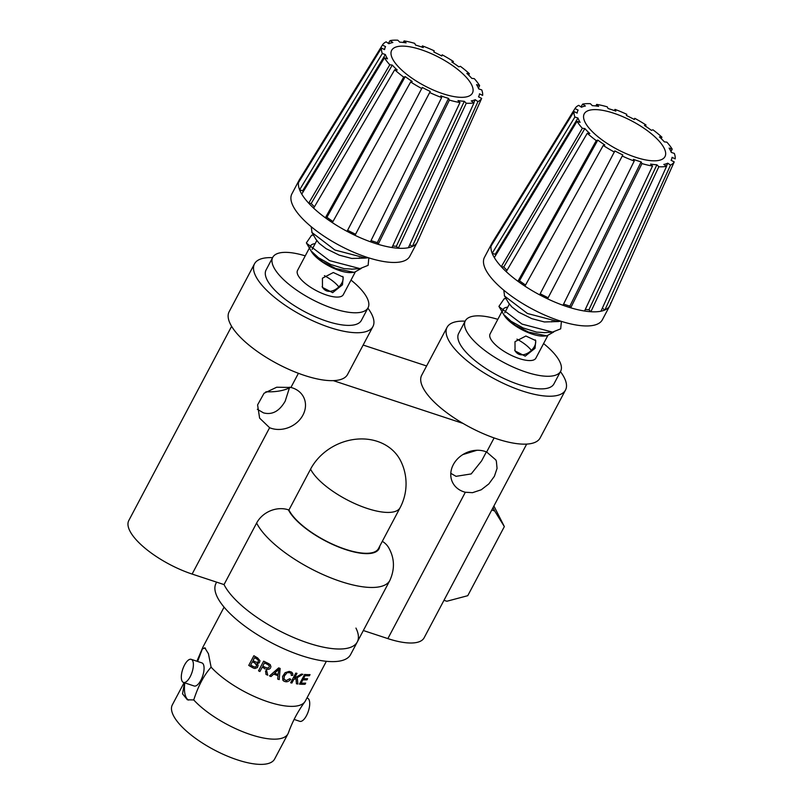 <?xml version="1.0" encoding="UTF-8"?>
<svg xmlns="http://www.w3.org/2000/svg" width="804" height="804" viewBox="0 0 804 804"><rect width="100%" height="100%" fill="white"/><g stroke="black" fill="none" stroke-linecap="round" stroke-linejoin="round"><path stroke-width="1.21" d="M288.978 680.978L290.757 679.37L288.978 680.978M288.073 681.42L287.38 681.651L288.073 681.42M287.37 681.641L286.676 681.762L287.37 681.641M286.666 681.742L285.963 681.752L286.666 681.742M285.963 681.742L285.249 681.631A57.868 20.211 -152.1 0 1 285.088 681.591A57.848 20.2 27.9 0 0 285.239 681.621L285.963 681.742M285.078 681.581L284.375 681.34L285.078 681.581M284.365 681.33L283.752 681.038L284.365 681.33M283.742 681.028L282.867 680.234L283.742 681.028M282.867 680.234L282.536 676.516L285.118 672.677L289.189 671.39L291.651 672.144L292.807 674.104L292.445 672.968M292.797 674.084L292.807 674.747L292.797 674.084M287.641 672.657L289.792 672.667L291.159 673.601L289.802 672.677L287.651 672.677M291.309 675.37L292.686 675.37L292.807 674.747L292.696 675.39L291.309 675.38L291.159 673.601M284.144 679.531L284.134 676.254L286.897 672.948L284.485 675.551L283.882 679.129L286.274 680.586L289.681 678.747L290.767 679.37M277.681 679.068L278.043 675.722A57.868 20.211 -152.1 0 1 273.712 674.084L271.008 676.546A57.868 20.211 -152.1 0 1 269.531 675.943L278.666 667.883A57.868 20.211 27.9 0 0 280.144 668.446L279.219 679.601A57.868 20.211 -152.1 0 1 277.681 679.068A57.848 20.2 27.9 0 0 279.219 679.591L280.134 668.456M278.033 675.712L278.043 675.722A57.848 20.2 27.9 0 1 273.702 674.074L273.712 674.084M269.541 675.933A57.848 20.2 27.9 0 0 271.008 676.536L273.702 674.074M274.646 673.189L278.345 669.732L274.646 673.199A57.868 20.211 27.9 0 0 278.164 674.526L278.827 669.159M299.49 684.124A57.848 20.2 27.9 0 0 305.048 684.254A57.868 20.211 -152.1 0 1 299.48 684.134L304.605 674.466A57.868 20.211 27.9 0 0 310.022 674.606L309.419 675.742A57.868 20.211 -152.1 0 1 305.058 675.682L303.48 678.656A57.868 20.211 27.9 0 0 307.58 678.727L306.987 679.852L307.56 678.727M303.48 678.656L305.038 675.672A57.848 20.2 27.9 0 0 309.399 675.732L309.992 674.606M301.138 683.078L302.867 679.772A57.848 20.2 27.9 0 0 306.967 679.842A57.868 20.211 -152.1 0 1 302.887 679.782L301.138 683.078A57.868 20.211 27.9 0 0 305.671 683.129L305.068 684.274L305.641 683.129M258.536 670.817A57.848 20.2 27.9 0 0 259.903 671.511L262.184 667.219A57.848 20.2 27.9 0 0 263.873 668.044L265.039 668.988L263.873 668.054A57.868 20.211 -152.1 0 1 262.184 667.219L259.903 671.521A57.868 20.211 -152.1 0 1 258.536 670.827L263.652 661.149A57.868 20.211 27.9 0 0 268.275 663.431L270.255 664.657L270.938 666.838M270.616 667.762L270.184 668.395L270.616 667.762M270.194 668.385L269.631 668.878L270.194 668.385M269.631 668.868L268.978 669.189L269.631 668.868M268.978 669.179L268.315 669.34L268.978 669.179M268.315 669.33L267.561 669.34L268.315 669.33M267.571 669.33L266.737 669.199L267.571 669.33M266.275 669.059L267.762 675.189A57.868 20.211 -152.1 0 1 266.003 674.415L265.561 670.918M262.767 666.104L264.456 662.918A57.848 20.2 27.9 0 0 267.772 664.516L269.25 665.752L267.772 664.526A57.868 20.211 -152.1 0 1 264.456 662.918L262.767 666.114A57.868 20.211 27.9 0 0 265.742 667.571L268.104 668.013L269.189 667.139L269.25 665.762L269.39 666.436M265.561 670.908L265.682 671.772M265.682 671.762L266.003 674.415A57.848 20.2 27.9 0 0 267.762 675.179M297.229 677.712L297.912 683.983A57.868 20.211 -152.1 0 1 296.455 683.802A57.848 20.2 27.9 0 0 297.902 683.973L297.209 677.692L302.887 674.295A57.868 20.211 27.9 0 1 301.379 674.104L294.455 678.164L296.977 673.35L294.455 678.164M296.455 683.802L295.952 678.415L293.651 679.681L295.952 678.415M290.666 682.767A57.848 20.2 27.9 0 0 291.862 683.018L293.641 679.661L291.882 683.028A57.868 20.211 -152.1 0 1 290.656 682.777L295.782 673.109A57.868 20.211 27.9 0 0 296.998 673.36M297.209 677.692L302.857 674.295M252.426 661.702L252.426 661.712A57.848 20.2 27.9 0 0 254.908 663.129L256.697 665.431L256.476 666.154L256.406 664.355L254.908 663.139A57.868 20.211 -152.1 0 1 252.426 661.712L250.667 665.039A57.868 20.211 27.9 0 0 253.17 666.476L255.039 667.109L256.345 666.355M254.587 657.642L254.577 657.642A57.848 20.2 27.9 0 0 256.597 658.798L258.235 659.994L258.295 661.682L258.225 659.994L256.587 658.808A57.868 20.211 -152.1 0 1 254.577 657.642L253.029 660.576A57.868 20.211 27.9 0 0 255.21 661.833L257.32 662.466L258.134 661.933M254.928 668.506L257.461 667.531L254.938 668.496M254.315 668.375L253.622 668.144L254.315 668.375M253.632 668.134L252.878 667.792L253.632 668.134M252.878 667.792L252.878 667.792A57.868 20.211 -152.1 0 1 248.748 665.4A57.848 20.2 27.9 0 0 252.878 667.792M248.758 665.39L253.873 655.722L248.758 665.39M253.873 655.722A57.868 20.211 27.9 0 0 257.622 657.913L259.993 660.767L259.27 662.838L257.179 663.531L258.154 665.189L257.461 667.531M257.19 663.531L259.28 662.838M224.085 607.141L203.05 646.858A57.868 20.211 27.9 0 0 202.638 647.793A57.868 20.211 27.9 0 0 202.327 648.969L204.779 647.803L208.437 653.722L211.1 667.149A57.868 20.211 27.9 0 0 268.084 701.852A57.868 20.211 27.9 0 0 304.796 701.882A57.868 20.211 27.9 0 0 305.339 701.018L326.364 661.3M182.005 680.968A12.181 4.894 -71.5 0 0 183.483 682.435A12.181 4.894 -71.5 0 0 191.995 672.435A12.181 4.894 -71.5 0 0 191.211 659.33A12.181 4.894 -71.5 0 0 183.543 667.109A12.181 4.894 -71.5 0 0 182.005 680.968M191.211 659.33L201.894 662.898A12.181 4.894 108.5 0 1 202.678 676.003A12.181 4.894 108.5 0 1 194.176 686.003L183.483 682.435M294.113 719.429L299.822 721.329A12.181 4.894 -71.5 0 0 308.324 711.329A12.181 4.894 -71.5 0 0 307.55 698.224L306.927 698.013M197.623 661.471L202.327 648.969A27.416 11.015 108.5 0 1 205.492 648.225M211.1 667.149A27.416 11.015 108.5 0 1 211.1 667.159L211.1 667.159C203.945 675.229 198.156 686.154 193.744 699.932A27.416 11.015 108.5 0 1 193.744 699.942L187.392 699.802L182.528 693.842L184.548 682.787M188.558 700.103A27.416 11.015 108.5 0 1 184.809 682.877M193.734 699.942A57.868 20.211 27.9 0 0 247.451 733.509A57.868 20.211 27.9 0 0 287.983 733.801A57.868 20.211 27.9 0 0 288.395 732.866C292.365 721.751 297.832 711.419 304.796 701.882M184.106 682.646L172.337 704.867A57.868 20.211 27.9 0 0 214.025 749.81A57.868 20.211 27.9 0 0 274.626 759.026L287.983 733.801M272.586 257.672A67.003 23.396 27.9 0 0 254.506 263.823A67.003 23.396 27.9 0 0 302.776 315.861A67.003 23.396 27.9 0 0 372.945 326.535A67.003 23.396 27.9 0 0 371.76 314.314A67.003 23.396 27.9 0 0 367.87 308.123M372.945 326.535L347.569 374.453A67.003 23.396 -152.1 0 1 277.4 363.78A67.003 23.396 -152.1 0 1 229.13 311.751L254.506 263.823M305.249 255.863A53.908 18.824 27.9 0 0 272.757 257.34A53.908 18.824 27.9 0 0 311.6 299.199A53.908 18.824 27.9 0 0 368.051 307.791A53.908 18.824 27.9 0 0 367.096 297.962A53.908 18.824 27.9 0 0 351.006 280.083M368.051 307.791L361.368 320.404A53.908 18.824 -152.1 0 1 304.917 311.811A53.908 18.824 -152.1 0 1 266.084 269.953L272.757 257.34M443.979 600.307L446.843 601.251L467.757 595.694L504.349 526.59L494.661 510.952L491.787 510.007M504.349 526.59L493.907 505.997M493.023 507.666L494.661 510.952M486.37 451.888L481.586 460.923L471.194 473.928L456.039 476.33L450.803 473.335M462.863 454.582L476.943 450.27M265.873 391.789C275.43 392.131 283.289 390.824 289.42 387.9L285.179 401.176C279.37 411.256 272.144 415.155 263.481 412.864L257.32 409.266M290.415 387.357L289.42 387.9L289.53 387.166M271.159 428.291A24.371 20.532 -26.5 0 1 269.611 427.718L259.612 418.12L257.592 404.894L264.044 393.267L276.687 387.226L290.917 387.468A24.371 20.532 -26.5 0 1 303.661 397.256A24.371 20.532 -26.5 0 1 297.962 421.618A24.371 20.532 -26.5 0 1 271.159 428.291M463.727 491.787A24.371 20.532 -26.5 0 1 452.602 482.47A24.371 20.532 -26.5 0 1 458.963 457.496A24.371 20.532 -26.5 0 1 486.651 452.009L495.807 459.908L496.369 461.205L497.063 468.37L494.39 476.3L488.832 483.907L481.244 489.777L472.531 492.671L465.345 492.249A24.371 20.532 -26.5 0 1 463.727 491.787M363.338 630.527L387.86 638.607A56.35 19.678 27.9 0 0 424.13 637.793L526.68 444.089M231.612 326.323L128.801 520.52A56.35 19.678 27.9 0 0 192.116 574.066L224.035 584.588A76.149 26.592 27.9 0 0 292.988 637.24A76.149 26.592 27.9 0 0 357.277 641.964A76.149 26.592 27.9 0 0 355.941 628.085M333.288 380.634L463.044 423.417M426.612 365.971L363.147 345.047M256.627 523.042L224.035 584.588A76.149 26.592 27.9 0 0 292.988 637.24A76.149 26.592 27.9 0 0 357.277 641.964L389.87 580.418A76.149 26.592 27.9 0 1 325.57 575.694A76.149 26.592 27.9 0 1 256.627 523.042A24.371 20.532 153.5 0 1 288.415 509.826A51.778 18.08 27.9 0 0 338.856 547.102A51.778 18.08 27.9 0 0 379.769 546.117M310.575 469.134A51.165 17.869 27.9 0 0 356.906 504.52A51.165 17.869 27.9 0 0 400.111 507.696A51.165 51.165 0 0 0 400.704 460.953A51.165 43.104 153.5 0 0 356.674 439.155A51.165 43.104 153.5 0 0 310.575 469.134L288.937 509.997L288.415 509.826M389.87 580.418C394.814 569.363 394.603 558.79 389.236 548.72A24.371 20.532 153.5 0 0 382.312 541.323M400.111 507.696L378.483 548.559A51.165 17.869 27.9 0 1 335.268 545.383A51.165 17.869 27.9 0 1 288.937 509.997M357.277 641.964L350.604 654.577A76.149 26.592 -152.1 0 1 270.868 642.446A76.149 26.592 -152.1 0 1 216.015 583.312L216.638 582.146M465.154 321.168A67.003 23.396 27.9 0 0 447.074 327.318A67.003 23.396 27.9 0 0 495.344 379.347A67.003 23.396 27.9 0 0 565.514 390.03A67.003 23.396 27.9 0 0 564.328 377.81A67.003 23.396 27.9 0 0 560.438 371.619M565.514 390.03L540.137 437.949A67.003 23.396 -152.1 0 1 469.968 427.276A67.003 23.396 -152.1 0 1 421.698 375.237L447.074 327.318M497.817 319.349A53.908 18.824 27.9 0 0 465.325 320.836A53.908 18.824 27.9 0 0 504.168 362.694A53.908 18.824 27.9 0 0 560.619 371.287A53.908 18.824 27.9 0 0 559.664 361.458A53.908 18.824 27.9 0 0 543.584 343.579M560.619 371.287L553.936 383.9A53.908 18.824 -152.1 0 1 497.485 375.307A53.908 18.824 -152.1 0 1 458.652 333.449L465.325 320.836M418.18 239.301A66.702 23.296 -152.1 0 1 417.266 242.165A66.702 23.296 -152.1 0 1 417.196 242.295L481.656 98.41L478.511 96.832A52.833 18.452 27.9 0 0 478.913 96.058A52.833 18.452 27.9 0 0 479.485 93.827L482.631 95.405A56.35 19.678 -152.1 0 0 481.757 89.917L478.702 88.902A52.833 18.452 27.9 0 0 476.561 84.601L479.616 85.616L478.43 88.209M408.402 247.712L473.998 102.842L471.244 100.922A52.833 18.452 27.9 0 0 475.194 99.686L477.948 101.605L412.351 246.476A66.702 23.296 -152.1 0 1 408.402 247.712A66.702 23.296 -152.1 0 1 398.302 248.235A66.702 23.296 -152.1 0 1 391.98 247.531L459.958 102.54L457.999 100.58A52.833 18.452 27.9 0 0 464.32 101.284L466.28 103.244L398.302 248.235L396.352 246.285L464.32 101.284M473.817 102.711L475.194 99.686M409.779 244.687L412.351 246.476A66.702 23.296 -152.1 0 0 417.196 242.295M392.724 245.954A63.184 22.06 27.9 0 0 396.352 246.285M370.433 241.783L441.657 97.545L440.813 95.837A52.833 18.452 27.9 0 0 448.542 98.389L449.386 100.088L378.161 244.326A66.702 23.296 -152.1 0 1 370.433 241.783A66.702 23.296 -152.1 0 1 355.006 235.341A66.702 23.296 -152.1 0 1 347.047 231.341L422.291 87.425A52.833 18.452 27.9 0 0 430.251 91.425L355.006 235.341L430.251 91.425M371.026 240.597A63.184 22.06 27.9 0 0 377.317 242.627L448.542 98.389M377.317 242.627L378.161 244.326A66.702 23.296 -152.1 0 0 391.98 247.531M347.609 230.256A63.184 22.06 27.9 0 0 355.388 234.155M405.246 76.621A52.833 18.452 27.9 0 0 412.231 81.465L410.663 81.958L332.353 222.638A66.702 23.296 -152.1 0 1 325.369 217.794L403.688 77.114L405.246 76.621L326.926 217.301A63.184 22.06 27.9 0 0 332.967 221.522M313.65 208.156A66.702 23.296 -152.1 0 1 308.716 203.201L389.789 64.792L392.292 65.074A52.833 18.452 27.9 0 0 397.226 70.028L394.724 69.747L313.65 208.156A66.702 23.296 -152.1 0 0 325.369 217.794L326.926 217.301M301.751 194.106A66.702 23.296 -152.1 0 1 299.611 189.794L382.322 53.526L385.377 54.541A52.833 18.452 27.9 0 0 387.518 58.843L384.463 57.838L301.751 194.106A66.702 23.296 -152.1 0 0 308.716 203.201L311.208 203.482A63.184 22.06 27.9 0 0 314.434 206.809M392.292 65.074L311.208 203.482M298.465 182.608A66.702 23.296 -152.1 0 1 299.369 179.744A66.702 23.296 -152.1 0 1 299.44 179.614L382.423 45.034L385.568 46.622A52.833 18.452 27.9 0 0 384.593 49.617L381.448 48.039L298.465 182.608A66.702 23.296 -152.1 0 0 299.611 189.794L302.666 190.809A63.184 22.06 27.9 0 0 303.108 191.865M385.377 54.541L302.666 190.809M382.423 45.034A56.35 19.678 -152.1 0 1 382.463 44.964L299.641 179.282A66.702 23.296 -152.1 0 0 299.44 179.614L300.103 179.945M388.372 43.396L390.081 40.602L392.844 42.522A52.833 18.452 27.9 0 0 388.895 43.758L386.131 41.848A56.35 19.678 -152.1 0 0 382.463 44.964M403.206 42.451L404.121 40.904L406.08 42.863A52.833 18.452 27.9 0 0 399.759 42.16L397.809 40.2A56.35 19.678 -152.1 0 0 390.081 40.602M421.758 47.064L422.422 45.908L423.266 47.607A52.833 18.452 27.9 0 0 415.537 45.054L414.693 43.356A56.35 19.678 -152.1 0 0 404.121 40.904M441.597 55.918L442.18 54.833L441.788 56.019A52.833 18.452 27.9 0 0 433.828 52.019L434.22 50.833A56.35 19.678 -152.1 0 0 422.422 45.908M479.616 85.616A56.35 19.678 -152.1 0 0 474.29 78.651L471.797 78.37A52.833 18.452 27.9 0 0 466.863 73.415L469.355 73.697A56.35 19.678 -152.1 0 0 460.39 66.33L458.833 66.822A52.833 18.452 27.9 0 0 451.858 61.978L453.416 61.486L452.843 62.622M469.355 73.697L468.672 75.134M442.18 54.833A56.35 19.678 -152.1 0 1 453.416 61.486M382.322 53.526A56.35 19.678 -152.1 0 1 381.448 48.039M389.789 64.792A56.35 19.678 -152.1 0 1 384.463 57.838M403.688 77.114A56.35 19.678 -152.1 0 1 394.724 69.747M421.899 88.611A56.35 19.678 -152.1 0 1 410.663 81.958M347.047 231.341A66.702 23.296 -152.1 0 1 332.353 222.638M441.657 97.545A56.35 19.678 -152.1 0 1 429.859 92.611M459.958 102.54A56.35 19.678 -152.1 0 1 449.386 100.088M481.656 98.41A56.35 19.678 -152.1 0 1 477.948 101.605M473.998 102.842A56.35 19.678 -152.1 0 1 466.28 103.244M421.075 49.687A45.687 15.949 -152.1 0 1 472.42 93.103A45.687 15.949 -152.1 0 1 424.572 85.817A45.687 15.949 -152.1 0 1 391.669 50.34A45.687 15.949 -152.1 0 1 421.075 49.687M417.266 242.165L409.789 256.295A66.702 23.296 -152.1 0 1 339.941 245.662A66.702 23.296 -152.1 0 1 291.892 193.864L299.369 179.744M306.455 243.039A34.26 11.97 -152.1 0 1 306.374 242.878L311.61 235.23L313.48 235.1M361.187 268.486L354.202 272.375L335.881 268.556L322.474 261.642L311.017 250.868A769.9 16.783 60.5 0 0 306.555 243.24L329.479 260.607L359.961 268.606L368.121 265.35L368.835 257.893M310.093 247.481A25.889 9.045 -152.1 0 1 310.475 245.984A25.889 9.045 -152.1 0 1 315.158 243.652M354.202 272.375L351.197 272.576A25.889 9.045 -152.1 0 1 329.127 266.094A25.889 9.045 -152.1 0 1 311.359 251.481A25.889 9.045 -152.1 0 1 311.329 251.431M322.113 286.646C328.625 298.817 345.931 284.445 342.745 276.385M322.424 278.204L333.318 272.516L343.187 277.129L342.464 284.807L332.645 292.666L322.474 287.44L322.424 278.204M338.866 286.978A22.844 7.98 27.9 0 0 324.404 275.661M311.228 226.728L312.002 232.547L334.906 250.014L365.559 258.064L368.252 257.712M365.559 258.064L351.83 258.466L339.248 255.159L326.102 248.667L319.208 243.371L315.871 239.23M352.192 269.139L344.042 268.616L330.635 264.486L318.525 257.782L311.017 250.868M355.137 272.285L343.288 294.676A25.889 9.045 -152.1 0 1 321.419 293.078A25.889 9.045 -152.1 0 1 297.982 275.169A25.889 9.045 -152.1 0 1 297.52 270.456L309.379 248.064M610.749 302.796A66.702 23.296 -152.1 0 1 609.844 305.661A66.702 23.296 -152.1 0 1 609.764 305.791L674.224 161.905L671.079 160.318A52.833 18.452 27.9 0 0 671.481 159.554A52.833 18.452 27.9 0 0 672.054 157.323L675.199 158.901A56.35 19.678 -152.1 0 0 674.325 153.413L671.27 152.398A52.833 18.452 27.9 0 0 669.129 148.097L672.184 149.102L670.998 151.705M600.97 311.208L666.566 166.338L663.813 164.418A52.833 18.452 27.9 0 0 667.762 163.182L670.516 165.091L604.92 309.962A66.702 23.296 -152.1 0 1 600.97 311.208A66.702 23.296 -152.1 0 1 590.87 311.731A66.702 23.296 -152.1 0 1 584.548 311.027L652.526 166.036L650.577 164.076A52.833 18.452 27.9 0 0 656.888 164.78L658.848 166.74L590.87 311.731L588.92 309.781L656.888 164.78M666.385 166.207L667.762 163.182M602.347 308.173L604.92 309.962A66.702 23.296 -152.1 0 0 609.764 305.791M585.292 309.45A63.184 22.06 27.9 0 0 588.92 309.781M563.001 305.279L634.225 161.031L633.381 159.333A52.833 18.452 27.9 0 0 641.11 161.885L641.954 163.584L570.729 307.821A66.702 23.296 -152.1 0 1 563.001 305.279A66.702 23.296 -152.1 0 1 547.574 298.837A66.702 23.296 -152.1 0 1 539.615 294.837L614.859 150.921A52.833 18.452 27.9 0 0 622.819 154.921L547.574 298.837L622.819 154.921M563.594 304.083A63.184 22.06 27.9 0 0 569.885 306.123L641.11 161.885M569.885 306.123L570.729 307.821A66.702 23.296 -152.1 0 0 584.548 311.027M540.187 293.741A63.184 22.06 27.9 0 0 547.956 297.651M597.814 140.117A52.833 18.452 27.9 0 0 604.799 144.961L603.231 145.454L524.922 286.134A66.702 23.296 -152.1 0 1 517.937 281.289L596.256 140.61L597.814 140.117L519.505 280.797A63.184 22.06 27.9 0 0 525.535 285.018M506.218 271.651A66.702 23.296 -152.1 0 1 501.284 266.697L582.357 128.288L584.86 128.57A52.833 18.452 27.9 0 0 589.794 133.524L587.292 133.243L506.218 271.651A66.702 23.296 -152.1 0 0 517.937 281.289L519.505 280.797M494.319 257.592A66.702 23.296 -152.1 0 1 492.179 253.29L574.89 117.022L577.945 118.027A52.833 18.452 27.9 0 0 580.086 122.339L577.031 121.324L494.319 257.592A66.702 23.296 -152.1 0 0 501.284 266.697L503.776 266.978A63.184 22.06 27.9 0 0 507.002 270.305M584.86 128.57L503.776 266.978M491.033 246.104A66.702 23.296 -152.1 0 1 491.937 243.24A66.702 23.296 -152.1 0 1 492.008 243.109L574.991 108.53L578.136 110.108A52.833 18.452 27.9 0 0 578.126 110.128A52.833 18.452 27.9 0 0 577.161 113.113L574.016 111.525L491.033 246.104A66.702 23.296 -152.1 0 0 492.179 253.29L495.234 254.295A63.184 22.06 27.9 0 0 495.676 255.36M577.945 118.027L495.234 254.295M574.991 108.53A56.35 19.678 -152.1 0 1 575.041 108.46L492.209 242.768A66.702 23.296 -152.1 0 0 492.008 243.109L492.681 243.441M580.94 106.892L582.649 104.098L585.412 106.007A52.833 18.452 27.9 0 0 581.463 107.254L578.699 105.334A56.35 19.678 -152.1 0 0 575.041 108.46M595.774 105.947L596.699 104.399L598.648 106.359A52.833 18.452 27.9 0 0 592.327 105.656L590.377 103.696A56.35 19.678 -152.1 0 0 582.649 104.098M614.326 110.56L614.99 109.394L615.834 111.103A52.833 18.452 27.9 0 0 608.105 108.55L607.261 106.852A56.35 19.678 -152.1 0 0 596.699 104.399M634.165 119.404L634.748 118.329L634.356 119.515A52.833 18.452 27.9 0 0 626.406 115.515L626.788 114.329A56.35 19.678 -152.1 0 0 614.99 109.394M672.184 149.102A56.35 19.678 -152.1 0 0 666.858 142.147L664.365 141.866A52.833 18.452 27.9 0 0 659.431 136.911L661.923 137.193A56.35 19.678 -152.1 0 0 652.959 129.826L651.401 130.318A52.833 18.452 27.9 0 0 644.426 125.474L645.984 124.982L645.411 126.117M661.923 137.193L661.25 138.63M634.748 118.329A56.35 19.678 -152.1 0 1 645.984 124.982M574.89 117.022A56.35 19.678 -152.1 0 1 574.016 111.525M582.357 128.288A56.35 19.678 -152.1 0 1 577.031 121.324M596.256 140.61A56.35 19.678 -152.1 0 1 587.292 133.243M614.467 152.107A56.35 19.678 -152.1 0 1 603.231 145.454M539.615 294.837A66.702 23.296 -152.1 0 1 524.922 286.134M634.225 161.031A56.35 19.678 -152.1 0 1 622.427 156.107M652.526 166.036A56.35 19.678 -152.1 0 1 641.954 163.584M674.224 161.905A56.35 19.678 -152.1 0 1 670.516 165.091M666.566 166.338A56.35 19.678 -152.1 0 1 658.848 166.74M613.643 113.183A45.687 15.949 -152.1 0 1 664.988 156.599A45.687 15.949 -152.1 0 1 617.14 149.313A45.687 15.949 -152.1 0 1 584.237 113.836A45.687 15.949 -152.1 0 1 613.643 113.183M609.844 305.661L602.357 319.791A66.702 23.296 -152.1 0 1 532.509 309.158A66.702 23.296 -152.1 0 1 484.46 257.36L491.937 243.24M499.103 306.706L499.013 306.515A34.26 11.97 -152.1 0 1 498.942 306.364L504.178 298.726L506.048 298.596M553.755 331.982L546.77 335.871L528.449 332.052L515.042 325.138L503.585 314.364A769.9 16.783 60.5 0 0 499.123 306.736L522.047 324.102L552.529 332.102L560.689 328.846L561.403 321.379M502.661 310.977A25.889 9.045 -152.1 0 1 503.043 309.48A25.889 9.045 -152.1 0 1 507.726 307.148M546.77 335.871L543.765 336.072A25.889 9.045 -152.1 0 1 521.695 329.58A25.889 9.045 -152.1 0 1 503.927 314.977A25.889 9.045 -152.1 0 1 503.897 314.927M514.681 350.132C521.193 362.313 538.499 347.931 535.313 339.881M514.992 341.69L525.886 336.012L535.755 340.625L535.032 348.303L525.213 356.162L515.042 350.936L514.992 341.69M531.434 350.474A22.844 7.98 27.9 0 0 516.972 339.157M503.796 290.214L504.57 296.043M504.57 296.053L527.474 313.5L558.137 321.56L560.83 321.198M558.127 321.56L544.398 321.962L531.816 318.645L518.67 312.163L511.776 306.857L508.44 302.726M544.76 332.635L536.61 332.112L523.203 327.982L511.093 321.278L503.585 314.364M547.705 335.781L535.856 358.172A25.889 9.045 -152.1 0 1 513.987 356.564A25.889 9.045 -152.1 0 1 490.551 338.665A25.889 9.045 -152.1 0 1 490.088 333.941L501.947 311.56M387.86 638.607L465.345 492.249M486.651 452.009L494.108 437.929M290.917 387.468L298.425 373.297M192.116 574.066L269.611 427.718M202.638 647.793L196.92 661.23M478.913 96.058L478.561 96.852M359.046 258.406L359.338 257.853M312.133 249.381L316.756 240.627M359.961 268.606L351.499 269.189M311.741 232.115L316.072 239.572M671.481 159.554L671.129 160.348M551.614 321.891L551.906 321.339M504.701 312.867L509.324 304.123M552.529 332.102L544.067 332.685M504.309 295.611L508.641 303.068"/></g></svg>

